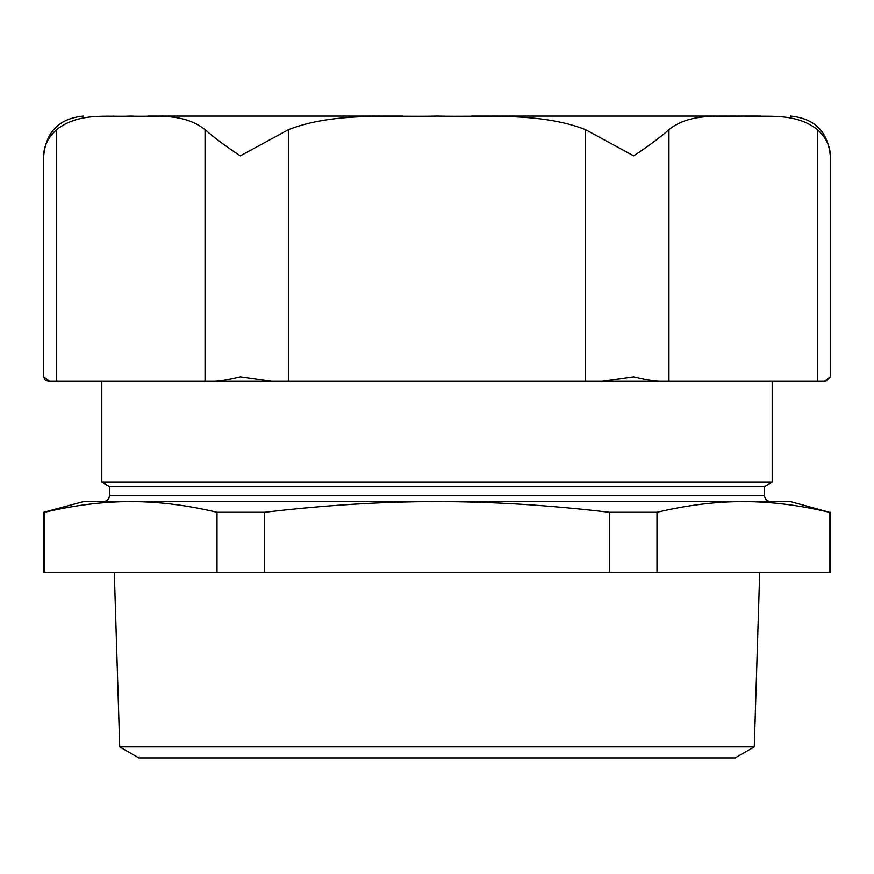 <?xml version="1.0" encoding="UTF-8"?>
<svg xmlns="http://www.w3.org/2000/svg" width="874" height="874" viewBox="0 0 874 874"><rect width="100%" height="100%" fill="white"/><g stroke="black" fill="none" stroke-linecap="round" stroke-linejoin="round"><path stroke-width="1.31" d="M437 746.888L119.727 746.888L138.857 757.933L735.143 757.933L754.273 746.888L437 746.888M760.467 116.067L743.162 116.067C766.968 117.203 795.406 112.189 817.376 129.614L817.376 381.217L825.886 381.217L48.114 381.217L49.523 381.217L43.7 376.803L44.967 379.895L48.114 381.217M43.7 376.803L43.7 155.845C43.711 146.253 48.026 137.502 56.624 129.614C79.097 112.014 106.956 117.258 130.838 116.067C154.72 117.258 182.568 112.014 205.051 129.614C213.977 137.579 225.743 146.319 240.35 155.845L288.573 129.614C333.529 112.014 389.236 117.258 437 116.067C484.764 117.258 540.471 112.014 585.427 129.614L633.65 155.845C648.333 146.253 660.099 137.502 668.949 129.614L668.949 381.217L659.313 381.217C653.37 380.955 644.815 379.48 633.65 376.803L633.781 376.825M633.65 376.803L602.164 381.217L585.427 381.217L585.427 129.614M288.573 129.614L288.573 381.217L271.836 381.217L240.35 376.803C229.141 379.48 220.587 380.955 214.687 381.217L205.051 381.217L205.051 129.614M752.416 116.067C802.878 116.067 802.878 116.067 752.416 116.067M471.599 116.067L733.92 116.067L471.599 116.067M148.143 116.067L402.401 116.067L148.143 116.067M113.533 116.067C73.711 116.067 73.711 116.067 113.533 116.067M824.87 381.206L830.3 376.803L824.477 381.217M817.376 129.614C826.017 137.579 830.322 146.319 830.3 155.845L830.3 376.803L825.886 381.217M668.85 129.702L668.938 129.614C690.93 112.189 719.368 117.203 743.162 116.067L725.857 116.067M603.421 381.206L633.508 376.825M214.687 381.217C220.63 380.955 229.185 379.48 240.35 376.803L240.481 376.825M101.81 381.217L101.81 482.164L772.19 482.164L772.19 381.217M44.661 572.328L43.7 572.328L43.7 512.273L83.467 501.621L130.838 501.621C158.008 501.567 186.73 505.117 217.003 512.273L217.003 572.328L44.661 572.328L44.661 512.273C74.945 505.117 103.667 501.567 130.838 501.621L437 501.621C491.341 501.567 548.785 505.117 609.342 512.273L609.342 572.328L264.658 572.328L264.658 512.273C325.215 505.117 382.659 501.567 437 501.621L743.162 501.621C770.333 501.567 799.054 505.117 829.339 512.273L829.339 572.328L656.997 572.328L656.997 512.273C687.27 505.117 715.992 501.567 743.162 501.621L790.533 501.621L829.339 512.273M829.339 572.328L830.3 572.328L830.3 512.273M43.7 512.273L44.661 512.273M217.003 512.273L264.658 512.273M217.003 572.328L264.658 572.328M609.342 572.328L656.997 572.328M609.342 512.273L656.997 512.273M770.704 501.621L743.162 501.621L770.704 501.621C766.946 501.25 764.881 499.196 764.51 495.438L764.51 486.599L772.19 482.164M101.81 482.164L109.49 486.599L109.49 495.438C109.119 499.196 107.054 501.25 103.296 501.621L130.838 501.621M109.49 486.599L764.51 486.599M56.624 129.614L56.624 381.217M109.49 495.438L764.51 495.438M754.273 746.888L759.703 572.328M119.727 746.888L114.297 572.328M43.7 155.845C46.06 131.69 59.312 118.427 83.467 116.067M830.3 155.845C827.94 131.69 814.688 118.427 790.533 116.067"/></g></svg>
